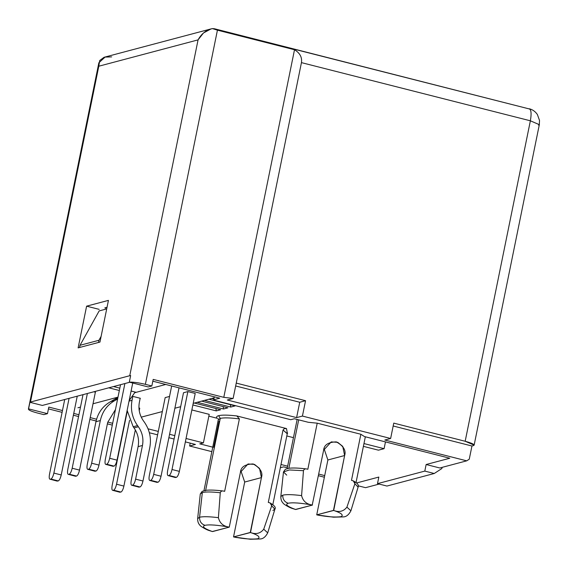 <?xml version="1.0" encoding="UTF-8"?>
<svg xmlns="http://www.w3.org/2000/svg" width="568" height="568" viewBox="0 0 568 568"><rect width="100%" height="100%" fill="white"/><g stroke="black" fill="none" stroke-linecap="round" stroke-linejoin="round"><path stroke-width="0.85" d="M236.806 415.939C228.059 414.938 222.003 414.846 218.63 415.67L220.285 418.396C223.778 417.565 230.146 417.736 239.384 418.9L236.806 415.939L286.506 428.57L287.351 433.412L286.506 428.57L236.806 415.939L239.384 418.9C230.146 417.736 223.778 417.565 220.285 418.396L218.403 419.667L220.285 418.396L205.545 490.83L220.285 418.396L218.63 415.67C222.003 414.846 228.059 414.938 236.806 415.939M209.003 530.498L212.297 531.52C204.082 528.531 201.64 526.465 204.97 525.315C201.271 524.001 199.474 521.31 199.574 517.242L197.643 518.648M280.855 496.446L282.765 495.168C286.222 494.345 292.499 494.487 301.594 495.608L303.461 470.68L289.346 469.956L283.475 471.923L280.841 496.538C280.769 499.357 281.515 501.544 283.077 503.092C282.992 503.837 289.609 507.749 292.2 508.424L295.488 509.453C287.273 506.464 284.831 504.398 288.161 503.241C284.461 501.927 282.665 499.236 282.765 495.168L280.841 496.574M288.842 468.259L298.69 419.844L288.842 468.259M209.01 530.491C206.418 529.823 199.801 525.911 199.886 525.166C198.317 523.611 197.579 521.424 197.65 518.605L199.574 517.242L202.336 492.541L200.277 494.004M283.645 466.868L287.309 467.798L283.645 466.868L280.344 467.741L283.645 466.868M318.435 475.707L324.378 477.219L318.435 475.707M358.216 485.817L365.551 487.678L379.147 484.071L365.551 487.678L358.216 485.817M378.828 477.063L356.498 482.992L378.828 477.063L377.493 483.652L424.8 471.099L426.142 464.517L439.788 467.982L466.719 460.84L384.813 440.03L390.635 438.482L302.424 416.067L296.602 417.615L227.299 400.007L233.121 398.459L223.792 397.337L153.19 379.396L223.792 397.337L294.508 49.743L217.43 30.161L145.373 384.337L151.848 385.984L153.19 379.396L151.848 385.984L148.213 386.95L129.312 382.143L130.647 375.562L129.745 375.711L30.466 402.045L29.919 402.286L42.344 405.438L129.738 382.257L42.344 405.438L29.919 402.286L28.577 408.868L47.478 413.667L48.82 407.086L62.466 410.55L48.82 407.086L47.478 413.667L43.843 414.633L37.36 412.993C30.885 411.253 27.96 409.876 28.577 408.868L29.919 402.286L30.466 402.045L129.745 375.711L198.069 39.881L98.796 66.215L30.466 402.045L98.796 66.215L198.069 39.881L129.745 375.711L130.647 375.562L129.312 382.143C133.182 381.966 138.535 382.69 145.373 384.337L217.43 30.161L212.453 28.599C206.198 29.969 201.406 33.732 198.069 39.881L203.486 32.972L211.047 28.904L212.453 28.599L215.755 29.273L528.68 108.786L214.384 28.741L212.453 28.599L217.43 30.161L294.508 49.743C299.925 53.03 302.24 57.325 301.445 62.629L236.245 383.095L305.556 400.703L302.424 416.067L390.635 438.482L393.759 423.117L465.171 441.265L530.37 120.799L301.445 62.629L530.37 120.799L465.171 441.265L393.759 423.117L390.635 438.482L384.813 440.03L466.719 460.84L469.267 459.178L471.944 446.008L469.267 459.178L466.719 460.84L439.788 467.982L426.142 464.517L449.792 458.241L426.142 464.517L424.8 471.099L434.25 473.499L441.89 468.515L442.124 467.365L441.89 468.515L434.25 473.499L424.8 471.099L377.493 483.652L378.828 477.063M324.711 475.601L318.769 474.088L324.711 475.601M287.642 466.179L281.004 464.496L287.642 466.179M212.808 447.165L199.758 443.849L203.401 442.884L186.055 438.482L203.401 442.884L209.209 414.349L191.856 409.947L209.209 414.349L203.401 442.884L199.758 443.849L212.808 447.165M174.774 435.613L169.569 434.293L174.774 435.613M158.287 431.424L148.063 428.826L158.287 431.424M112.663 423.309L107.75 422.06L112.663 423.309M96.567 419.22L90.205 417.601L96.567 419.22M78.931 414.739L73.741 413.419L78.931 414.739M48.45 408.882L62.097 412.347L48.45 408.882M73.378 415.215L78.561 416.536L73.378 415.215M89.843 419.397L96.113 420.995L89.843 419.397M107.38 423.856L112.301 425.105L107.38 423.856M149.377 432.752L157.592 434.839L149.377 432.752M168.873 437.701L174.078 439.029L168.873 437.701M185.36 441.89L195.435 444.453L189.613 446.001L211.892 451.659L189.613 446.001L190.202 443.125L189.613 446.001L195.435 444.453L185.36 441.89M152.827 381.192L219.731 398.196L213.76 399.78L215.137 400.504L290.738 419.716L294.38 418.751L308.317 422.294L317.214 423.174L360.865 434.264L364.45 436.558L449.792 458.241L364.45 436.558L360.865 434.264L351.486 480.358L352.423 480.599L351.486 480.358L360.865 434.264L317.214 423.174L308.317 422.294L294.38 418.751L290.738 419.716L215.137 400.504L213.76 399.78L219.731 398.196L152.827 381.192M106.912 307.324L104.81 307.884L106.912 307.324M99.954 342.078L78.121 347.872L86.606 306.166L108.438 300.38L99.954 342.078L108.438 300.38L86.606 306.166L78.121 347.872L99.954 342.078M217.09 418.247C216.117 417.068 216.628 416.209 218.63 415.67C216.628 416.209 216.117 417.068 217.09 418.247L208.839 416.152L217.09 418.247M286.804 435.961L293.443 437.644L286.804 435.961M363.399 446.349L378.451 450.175L384.089 448.677L363.96 443.565L384.089 448.677L385.466 441.897L384.089 448.677L378.451 450.175L363.399 446.349M213.916 399.027L211.686 398.459L213.916 399.027M208.882 399.205L235.173 405.886L230.736 407.064L204.444 400.383L230.736 407.064L230.416 404.679L230.736 407.064L235.173 405.886L208.882 399.205M201.64 401.129L227.931 407.81L223.494 408.988L197.202 402.307L223.494 408.988L223.174 406.596L223.494 408.988L227.931 407.81L201.64 401.129M194.398 403.046L220.689 409.727L216.252 410.905L192.871 404.963L216.252 410.905L215.932 408.52L216.252 410.905L220.689 409.727L194.398 403.046M179.878 406.901L180.581 407.079L179.878 406.901M224.644 491.334L239.384 418.9L224.644 491.334L223.707 491.1L224.644 491.334M200.291 493.919L202.336 492.541L199.574 517.242C203.032 516.411 209.308 516.553 218.403 517.675L220.27 492.747C211.651 491.789 205.673 491.718 202.336 492.541C205.673 491.718 211.651 491.789 220.27 492.747L218.403 517.675C219.724 523.142 223.274 526.273 229.039 527.083C217.366 525.01 209.344 524.42 204.97 525.315C201.64 526.465 204.082 528.531 212.297 531.52L229.273 527.139L212.531 531.577L208.342 530.235M287.245 433.774L283.034 429.997L268.295 502.431L269.232 502.666L268.295 502.431L283.034 429.997L284.341 428.641L286.506 428.57L284.341 428.641L283.034 429.997L287.273 433.675L272.832 504.668M274.884 509.248L271.696 505.818L263.737 529.191L267.713 532.862L263.737 529.191L271.696 505.818C271.76 504.121 270.943 503.07 269.232 502.666L270.162 503.014L271.696 505.818L274.912 509.169L272.889 510.469M236.671 537.577L233.767 536.973C243.942 538.925 251.965 539.515 257.829 538.741C260.691 537.207 258.248 535.134 250.509 532.535L233.533 536.916L250.275 532.472L261.436 477.603L259.541 468.444L254.507 464.397L248.031 463.978L240.434 472.264L229.273 527.139L240.434 472.264C240.896 466.924 245.142 464.155 253.172 463.957C260.336 468.018 263.091 472.562 261.436 477.603L244.694 482.04L261.436 477.603L250.509 532.535C255.99 534.602 260.4 533.487 263.737 529.191C260.4 533.487 255.99 534.602 250.509 532.535C258.248 535.134 260.691 537.207 257.829 538.741C251.965 539.515 243.942 538.925 233.767 536.973L250.346 539.252L260.045 538.975C263.012 538.961 265.568 536.923 267.713 532.862L274.912 509.176C276.062 507.529 274.479 505.477 270.162 503.021M240.86 470.723L244.694 482.04L233.533 536.916L244.694 482.04L240.86 470.723M353.353 480.947C357.499 483.112 359.075 485.164 358.103 487.11L354.886 483.744L346.927 507.125L350.91 510.795L346.927 507.125L354.886 483.744C354.957 482.047 354.134 480.997 352.423 480.599L353.353 480.947L354.886 483.744L358.103 487.11L350.91 510.795C348.759 514.856 346.203 516.894 343.235 516.908L333.537 517.185L316.958 514.906C327.14 516.859 335.156 517.448 341.027 516.674C343.881 515.133 341.439 513.067 333.7 510.462L316.724 514.849L333.466 510.405L344.627 455.529L342.731 446.377L337.704 442.323L331.222 441.904L323.625 450.197L312.23 505.009C300.557 502.943 292.534 502.353 288.161 503.241C284.831 504.398 287.273 506.464 295.488 509.453L312.464 505.073L295.722 509.51L291.54 508.168M307.835 469.267L317.214 423.174L307.835 469.267L306.897 469.026L307.835 469.267M324.051 448.656L327.885 459.974L344.627 455.529L327.885 459.974L316.724 514.849L327.885 459.974L324.051 448.656M473.4 445.624L471.944 446.008L393.177 425.993L471.944 446.008L473.4 445.624C475.231 444.723 472.491 443.267 465.171 441.265L474.131 445.135L473.4 445.624M213.696 447.392L219.056 421.051M218.495 419.106L217.885 418.588L218.495 419.106M227.299 400.007L296.602 417.615L299.734 402.25L235.663 385.97L299.734 402.25L296.602 417.615L302.424 416.067L305.556 400.703L299.734 402.25L305.556 400.703L236.245 383.095L233.121 398.459L227.299 400.007M286.719 475.118L283.475 471.923L289.346 469.956L303.461 470.68C304.058 469.118 305.208 468.565 306.897 469.026C305.208 468.565 304.058 469.118 303.461 470.68L301.594 495.608C302.921 501.068 306.464 504.206 312.23 505.009L323.625 450.197C324.087 444.858 328.332 442.089 336.363 441.89C343.526 445.944 346.281 450.495 344.627 455.529L333.7 510.462C339.181 512.528 343.59 511.42 346.927 507.125C343.59 511.42 339.181 512.528 333.7 510.462C341.439 513.067 343.881 515.133 341.027 516.674C335.156 517.448 327.14 516.859 316.958 514.906L319.862 515.51M282.765 495.168C282.665 499.236 284.461 501.927 288.161 503.241C292.534 502.353 300.557 502.943 312.23 505.009C306.464 504.206 302.921 501.068 301.594 495.608C292.499 494.487 286.222 494.345 282.765 495.168M283.475 471.923L285.37 469.267L289.289 468.202C293.315 467.776 299.009 468.018 306.372 468.927L306.897 469.026M223.707 491.1C222.01 490.638 220.867 491.185 220.27 492.747C220.867 491.185 222.01 490.638 223.707 491.1L223.181 491C215.819 490.085 210.124 489.843 206.099 490.276L202.18 491.334L200.284 493.997L197.65 518.605M199.574 517.242C199.474 521.31 201.271 524.001 204.97 525.315C209.344 524.42 217.366 525.01 229.039 527.083C223.274 526.273 219.724 523.142 218.403 517.675C209.308 516.553 203.032 516.411 199.574 517.242M386.943 486.052L377.493 483.652L386.943 486.052L434.25 473.499L386.943 486.052M214.363 396.833L213.76 399.78L214.363 396.833M211.047 28.904L104.043 57.297L99.719 60.499L98.796 66.215L98.86 62.785L105.087 57.084L111.669 56.885M28.4 409.109L28.577 408.868C27.96 409.876 30.885 411.253 37.36 412.993L43.843 414.633L47.478 413.667L28.577 408.868M474.131 445.135L539.33 124.669L530.37 120.799C531.705 112.925 531.144 108.928 528.68 108.786C531.144 108.928 531.705 112.925 530.37 120.799L539.33 124.669L538.599 125.159M99.208 309.368L86.606 306.166L99.208 309.368M148.213 386.95L151.848 385.984L145.373 384.337C138.535 382.69 133.182 381.966 129.312 382.143L148.213 386.95M233.121 398.459L301.445 62.629C302.24 57.325 299.925 53.03 294.508 49.743L223.792 397.337L233.121 398.459M214.164 397.806L193.198 403.365L214.164 397.806M180.659 406.695L174.873 408.229L180.659 406.695M162.334 411.559L141.24 417.153L162.334 411.559M165.735 384.472L134.872 392.665L165.735 384.472M132.713 396.357L140.353 398.296L132.713 396.357M117.988 397.139L93.024 403.763L117.988 397.139M80.486 407.093L77.937 407.767L80.486 407.093M165.153 397.607L169.52 396.45L165.153 397.607M138.94 407.959L139.756 408.165L138.94 407.959M168.348 475.672L175.42 477.539L168.348 475.672L176.428 477.34L168.348 475.672C167.319 475.608 167.084 473.939 167.645 470.666L183.499 392.744L187.866 391.586L195.214 393.454L187.866 391.586L183.499 392.744L167.645 470.666C167.084 473.939 167.319 475.608 168.348 475.672L169.072 475.473C170.244 474.834 171.224 472.846 172.012 469.502L187.866 391.586L172.012 469.502L179.36 471.376C178.572 474.713 177.592 476.701 176.428 477.34L175.178 477.404M131.953 485.299L139.025 487.174L131.953 485.299L140.033 486.975L131.953 485.299C130.931 485.242 130.697 483.574 131.251 480.294C130.697 483.574 130.931 485.242 131.953 485.299L132.685 485.107C133.849 484.469 134.829 482.473 135.617 479.136L142.469 445.475L138.102 446.633L131.251 480.294L138.102 446.633C139.338 439.838 137.974 433.597 134.02 427.91L133.182 426.753L127.147 410.444L133.182 426.753L134.02 427.91L138.386 426.753C142.341 432.44 143.704 438.681 142.469 445.475L135.617 479.136L142.973 481.004L149.817 447.343C151.486 438.169 149.647 429.749 144.308 422.067L143.47 420.909C139.515 415.222 138.152 408.981 139.387 402.187L140.189 398.26L139.387 402.187C138.152 408.981 139.515 415.222 143.47 420.909L144.308 422.067C149.647 429.749 151.486 438.169 149.817 447.343L142.973 481.004C142.185 484.348 141.205 486.336 140.033 486.975L138.784 487.032M132.834 396.386L132.039 400.319C130.37 409.485 132.202 417.913 137.548 425.595L138.386 426.753L137.548 425.595L133.182 426.753L137.548 425.595C132.202 417.913 130.37 409.485 132.039 400.319L132.834 396.386M129.042 401.115L132.039 400.319L129.042 401.115M142.469 445.475C143.704 438.681 142.341 432.44 138.386 426.753L134.02 427.91C137.974 433.597 139.338 439.838 138.102 446.633L142.469 445.475M140.033 486.975C141.205 486.336 142.185 484.348 142.973 481.004L135.617 479.136C134.829 482.473 133.849 484.469 132.685 485.107L140.033 486.975M195.214 393.454L179.36 471.376L195.214 393.454M176.428 477.34C177.592 476.701 178.572 474.713 179.36 471.376L172.012 469.502C171.224 472.846 170.244 474.834 169.072 475.473L176.428 477.34M150.023 480.528L157.095 482.402L150.023 480.528L158.096 482.204L150.023 480.528C148.993 480.471 148.759 478.803 149.32 475.522L165.167 397.607L149.32 475.522C148.759 478.803 148.993 480.471 150.023 480.528L150.747 480.336C151.919 479.697 152.898 477.709 153.687 474.365L171.664 385.984L153.687 474.365L161.035 476.232C160.247 479.577 159.267 481.565 158.096 482.204L156.846 482.267M179.019 387.852L161.035 476.232L179.019 387.852M153.687 474.365C152.898 477.709 151.919 479.697 150.747 480.336L158.096 482.204C159.267 481.565 160.247 479.577 161.035 476.232L153.687 474.365M112.883 490.383L119.954 492.257L112.883 490.383L120.963 492.058L112.883 490.383C111.861 490.326 111.626 488.657 112.18 485.377L127.239 411.388L112.18 485.377C111.626 488.657 111.861 490.326 112.883 490.383L113.614 490.191C114.786 489.545 115.758 487.557 116.554 484.22L129.554 420.306L116.554 484.22L123.902 486.087C123.114 489.424 122.134 491.412 120.963 492.058L119.713 492.115M139.756 408.165L139.231 410.728L139.756 408.165M135.326 429.919L123.902 486.087L135.326 429.919M116.554 484.22C115.758 487.557 114.786 489.545 113.614 490.191L120.963 492.058C122.134 491.412 123.114 489.424 123.902 486.087L116.554 484.22M113.501 386.56L119.812 388.164L113.501 386.56M131.094 391.032L136.164 392.318L131.094 391.032M119.337 390.5L108.772 387.816L119.337 390.5M93.848 391.778L95.509 392.197L93.848 391.778M105.257 308.14L105.754 308.126M99.166 310.916L106.706 308.914L99.166 310.916L80.024 345.294L79.577 347.488L98.498 342.469L79.577 347.488L80.024 345.294L98.946 340.275L80.024 345.294L99.166 310.916M98.498 342.469L98.946 340.275L101.118 336.377L98.946 340.275L98.498 342.469M87.976 469.381L95.048 471.255L87.976 469.381L96.056 471.05L87.976 469.381C86.954 469.317 86.719 467.656 87.273 464.375C86.719 467.656 86.954 469.317 87.976 469.381L88.707 469.182C89.872 468.543 90.852 466.555 91.64 463.218L100.323 420.554L95.957 421.712L87.273 464.375L95.957 421.712C98.001 412.638 102.914 405.928 110.703 401.583L117.945 397.351L110.703 401.583L115.07 400.426C107.281 404.771 102.368 411.48 100.323 420.554L91.64 463.218L98.995 465.085L107.671 422.422L115.467 409.556L107.671 422.422L98.995 465.085C98.207 468.422 97.227 470.41 96.056 471.05L94.806 471.113M129.142 400.61L135.156 392.062L129.142 400.61M117.59 399.091L115.07 400.426L117.59 399.091M117.682 398.665L114.75 399.446L117.682 398.665M110.703 401.583C102.914 405.928 98.001 412.638 95.957 421.712L100.323 420.554C102.368 411.48 107.281 404.771 115.07 400.426L110.703 401.583M91.64 463.218C90.852 466.555 89.872 468.543 88.707 469.182L96.056 471.05C97.227 470.41 98.207 468.422 98.995 465.085L91.64 463.218M50.204 479.25L57.276 481.124L50.204 479.25L58.284 480.926L50.204 479.25C49.182 479.193 48.947 477.525 49.501 474.245L64.709 399.503L49.501 474.245C48.947 477.525 49.182 479.193 50.204 479.25L50.935 479.058C52.107 478.412 53.08 476.424 53.875 473.087L69.076 398.345L53.875 473.087L61.223 474.954C60.435 478.291 59.455 480.279 58.284 480.926L57.034 480.982M77.248 396.18L61.223 474.954L77.248 396.18M53.875 473.087C53.08 476.424 52.107 478.412 50.935 479.058L58.284 480.926C59.455 480.279 60.435 478.291 61.223 474.954L53.875 473.087M68.515 474.394L75.587 476.268L68.515 474.394L76.588 476.069L68.515 474.394C67.485 474.337 67.251 472.668 67.812 469.388L83.013 394.654L67.812 469.388C67.251 472.668 67.485 474.337 68.515 474.394L69.239 474.202C70.411 473.556 71.39 471.568 72.179 468.231L79.527 470.098L95.381 392.161L79.527 470.098C78.739 473.435 77.759 475.43 76.588 476.069L75.338 476.126M72.179 468.231L87.38 393.489L72.179 468.231C71.39 471.568 70.411 473.556 69.239 474.202L76.588 476.069C77.759 475.43 78.739 473.435 79.527 470.098L72.179 468.231M106.017 464.439L113.089 466.314L106.017 464.439L114.097 466.115L106.017 464.439C104.995 464.383 104.761 462.714 105.314 459.441L120.522 384.699L105.314 459.441C104.761 462.714 104.995 464.383 106.017 464.439L106.748 464.248C107.913 463.609 108.893 461.621 109.681 458.277L117.029 460.144L132.727 383.017L117.029 460.144C116.241 463.488 115.261 465.476 114.097 466.115L112.847 466.179M109.681 458.277L124.889 383.542L109.681 458.277C108.893 461.621 107.913 463.609 106.748 464.248L114.097 466.115C115.261 465.476 116.241 463.488 117.029 460.144L109.681 458.277M287.152 468.586L297.149 419.454M203.962 490.653L218.424 419.035M365.345 436.785L356.022 482.594M287.238 433.185L287.642 433.015L287.273 433.675M98.86 62.785L28.4 409.123M529.348 108.772C532.649 109.617 535.326 111.527 537.378 114.502L539.515 120.423L539.33 124.669"/></g></svg>

